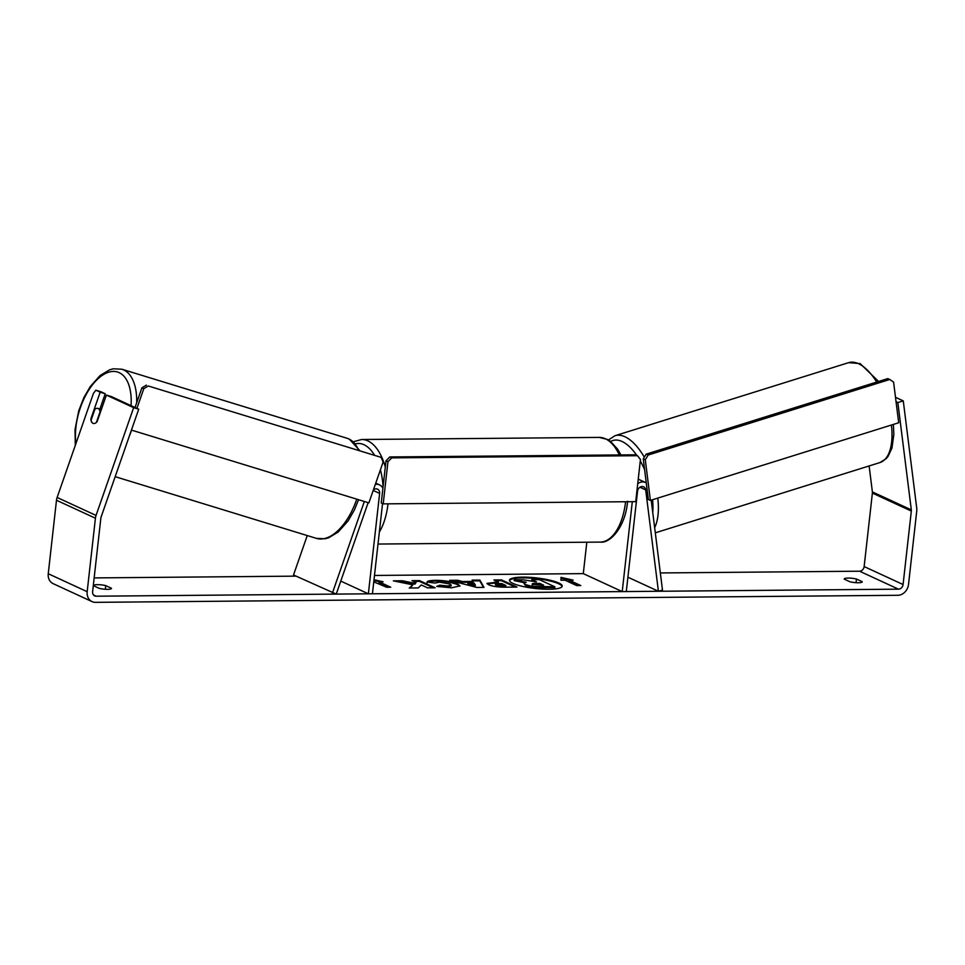 <?xml version="1.0" encoding="UTF-8"?>
<svg xmlns="http://www.w3.org/2000/svg" width="965" height="965" viewBox="0 0 965 965"><rect width="100%" height="100%" fill="white"/><g stroke="black" fill="none" stroke-linecap="round" stroke-linejoin="round"><path stroke-width="1.45" d="M627.913 577.191L658.407 591.268L645.694 489.894A4.729 3.957 114.8 0 0 643.607 486.83A4.729 3.957 114.8 0 0 637.563 491.149L626.297 591.557L622.22 591.593L632.304 501.679M646.26 482.898A9.445 7.925 114.8 0 0 645.585 482.536A9.445 7.925 114.8 0 0 637.732 483.682M586.817 542.221L583.294 573.632L622.22 591.593M658.407 591.268L662.485 590.049L651.206 500.147M373.407 489.882A4.729 3.957 -65.2 0 1 377.532 489.159A4.729 3.957 -65.2 0 1 379.619 493.417L368.365 593.813L372.43 593.777L382.55 503.561M368.135 502.656L336.242 594.102L293.517 574.983L307.256 535.563M375.325 484.37A9.445 7.925 -65.2 0 1 379.51 484.876A9.445 7.925 -65.2 0 1 382.912 488.302M340.778 581.087L368.365 593.813M332.443 592.944L364.336 501.486M93.014 423.346A7.877 4.089 107 0 1 91.144 419.992L94.847 409.401A7.877 4.089 107 0 1 97.911 408.4A7.877 4.089 107 0 1 98.189 408.509A7.877 4.089 107 0 1 100.058 411.85L96.391 422.453A7.877 4.089 107 0 1 95.245 423.201A7.877 4.258 106.9 0 1 93.231 423.43A7.877 4.258 106.9 0 1 90.855 418.906L100.167 392.2L95.837 390.21L93.424 393.394L57.128 497.47L96.054 515.431L133.653 407.652L106.391 395.083L97.079 421.789M548.964 589.253A26.55 5.32 6.4 0 0 562.221 586.153A26.55 5.32 6.4 0 0 549.326 580.037A26.55 5.32 6.4 0 0 522.704 577.142A26.55 5.32 6.4 0 0 509.448 580.23A26.55 5.32 6.4 0 0 522.355 586.346A26.55 5.32 6.4 0 0 548.964 589.253M562.113 586.527A26.55 5.32 6.4 0 0 522.62 577.902A26.55 5.32 6.4 0 0 509.472 580.628M99.25 588.373A7.877 1.58 6.4 0 0 107.561 589.326A7.877 1.58 6.4 0 0 111.482 588.409A7.877 1.58 6.4 0 0 111.47 588.264L105.74 585.622A7.877 1.58 6.4 0 0 97.755 584.657A7.877 1.58 6.4 0 0 93.508 585.574A7.877 1.58 6.4 0 0 93.521 585.731L99.25 588.373M858.295 582.751A7.877 1.58 -173.6 0 1 849.984 581.786L844.254 579.145A7.877 1.58 -173.6 0 1 844.242 579A7.877 1.58 -173.6 0 1 848.488 578.071A7.877 1.58 -173.6 0 1 856.474 579.036L862.203 581.678A7.877 1.58 -173.6 0 1 862.227 581.823A7.877 1.58 -173.6 0 1 858.295 582.751M412.887 584.85L409.305 588.023L418.231 587.95L421.259 584.947L427.579 587.866L435.106 587.794L419.534 580.616L412.007 580.677L416.036 582.534L415.034 583.367L402.429 580.761L393.382 580.846L412.887 584.85L410.089 588.023M462.452 581.533L472.971 581.449L472.114 580.146L479.882 580.086L483.984 587.371L476.77 587.444L449.702 580.351L457.712 580.279L462.452 581.533L462.356 582.305L472.886 582.209L472.971 581.449M896.051 401.705L897.848 402.538L911.31 509.87A4.729 3.957 -65.2 0 1 911.322 511.064L903.083 584.537A4.729 3.957 -65.2 0 1 898.487 589.169L96.162 596.201A4.729 3.957 -65.2 0 1 94.703 595.9A4.729 3.957 -65.2 0 1 92.616 591.642L100.855 518.169A4.729 3.957 -65.2 0 1 101.12 516.975L138.719 409.196L133.653 407.652M869.127 465.95L872.384 491.909A4.729 3.957 -65.2 0 1 872.384 493.091L864.145 566.564A4.729 3.957 -65.2 0 1 859.562 571.208L660.337 572.945M583.294 573.632L374.492 575.454M296.038 576.141L94.148 577.914M374.01 579.736L383.105 581.786L379.028 581.823L390.704 587.215L386.639 587.251L373.769 581.871M569.085 580.158L573.162 580.122L560.991 577.372L560.942 580.23L565.02 580.194L576.696 585.586L580.773 585.55L569.085 580.158L569 580.918L579.06 585.562M488.616 584.754L486.987 583.391L498.362 582.016L493.911 579.965L501.438 579.893L517.011 587.082L505.37 587.178C498.073 587.202 492.488 586.394 488.616 584.754M427.109 582.052C427.206 581.027 430.04 580.447 435.613 580.327C444.527 580.411 451.873 581.618 457.675 583.922L459.943 585.924L451.499 587.806L436.735 586.406L439.883 585.188L447.639 585.984L451.258 585.116L449.955 584.006L439.316 582.148L435.082 583.065L427.109 582.052M895.496 397.315L903.276 400.897L916.738 508.241A11.025 9.24 -65.2 0 1 916.75 511.016L908.511 584.488A11.025 9.24 -65.2 0 1 897.8 595.296L95.475 602.341A11.025 9.24 -65.2 0 1 92.061 601.617A11.025 9.24 -65.2 0 1 87.176 591.69L95.426 518.217A11.025 9.24 -65.2 0 1 96.054 515.431M106.391 395.083L111.458 396.615L138.719 409.196M95.837 390.21L100.903 391.754L105.233 393.744L100.167 392.2M99.914 409.003L105.233 393.744M903.276 400.897L897.848 402.538M92.061 601.617L53.135 583.644A11.025 9.24 -65.2 0 1 48.25 573.729L56.489 500.256A11.025 9.24 -65.2 0 1 57.128 497.47M856.474 579.036L856.064 582.679M91.458 419.1L90.855 418.906M105.74 585.622L105.33 589.265M525.442 584.573L523.911 583.294L526.202 582.293L514.273 579.844L522.982 579.772L536.492 581.871L531.763 579.688L539.302 579.627L554.911 586.829L531.486 586.238L525.442 584.573L525.358 585.345L523.911 583.294M554.911 586.829L554.827 587.589L541.956 587.709L531.401 586.997L531.486 586.238M531.401 586.997L525.358 585.345M534.779 581.883L531.679 580.46L531.763 579.688M524.514 582.727L514.188 580.604L514.273 579.844M373.925 580.508L379.752 581.823M388.992 587.227L378.943 582.595L379.028 581.823M569.808 580.146L560.979 578.156M473.996 583.005L467.941 583.053L475.347 585.055L473.996 583.005M475.347 585.055L475.263 585.827L467.856 583.825L467.941 583.053M472.621 580.918L479.798 580.846L479.882 580.086M479.798 580.846L483.465 587.383M452.525 581.087L457.627 581.039L457.712 580.279M457.627 581.039L462.356 582.305M495.938 584.597L505.853 585.478L501.74 583.572L498.169 583.608C495.467 583.656 494.707 583.982 495.889 584.573L495.853 585.369L502.246 586.274L505.769 586.238L505.853 585.478M495.805 585.345L495.334 584.102L495.853 585.369M487.132 583.801L498.278 582.776L498.362 582.016M495.54 580.713L501.354 580.665L501.438 579.893M501.354 580.665L515.298 587.094M416.036 582.534L414.95 584.139L402.333 581.533L396.965 581.581M402.333 581.533L402.429 580.761M414.95 584.139L415.034 583.367M433.381 587.818L419.449 581.376L413.635 581.425M419.449 581.376L419.534 580.616M427.025 582.824C427.121 581.786 429.956 581.22 435.529 581.087C444.443 581.183 451.789 582.378 457.591 584.681L459.786 586.286M438.014 586.648L439.883 585.188M439.799 585.96L447.555 586.744L451.174 585.888L451.258 585.116M532.716 584.368L543.621 585.164L539.881 583.439L534.912 583.475C532.318 583.523 531.594 583.825 532.716 584.368L532.197 583.934M541.908 585.176L539.797 584.199L534.815 584.247C532.234 584.295 531.51 584.585 532.632 585.128M539.797 584.199L539.881 583.439M383.214 503.875L635.718 501.655L640.446 459.497L637.479 455.697L391.766 457.856L387.942 461.716L383.214 503.875L381.259 502.97L385.988 460.824L389.812 456.952L391.766 457.856M637.479 455.697L635.537 454.805L389.812 456.952M387.942 461.716L385.988 460.824M136.909 408.364L143.773 388.702L148.272 385.976L381.175 457.386L383.105 462.078L368.871 502.874L131.433 430.088M135.04 407.495L141.903 387.834L143.773 388.702M148.272 385.976L381.175 457.386M146.415 385.107L141.903 387.834M650.386 500.413L898.692 422.754L893.59 382.128L889.79 379.474L648.166 455.034L645.296 459.774L650.386 500.413L648.347 499.532L643.257 458.906L646.128 454.165L648.166 455.034M889.79 379.474L887.764 378.606L646.128 454.165M645.296 459.774L643.257 458.906M639.928 487.229L645.694 489.894M373.202 490.461L379.619 493.417M129.322 436.144A52.351 27.165 -73 0 0 131.578 430.125M136.68 402.815A52.351 27.165 -73 0 0 123.749 369.945A52.351 27.165 -73 0 0 121.892 369.221L113.207 368.811L109.636 369.8L100.119 375.494L90.228 386.591L83.871 397.616L78.744 410.788L75.017 429.654L75.306 445.348M75.946 443.514A48.419 25.126 107 0 1 88.08 391.187A48.419 25.126 107 0 1 119.238 372.671A48.419 25.126 107 0 1 131.071 405.662M121.892 369.221L347.062 438.267A52.351 27.165 107 0 1 348.932 438.979A52.351 27.165 107 0 1 358.522 450.136M356.76 499.158A52.351 27.165 107 0 1 316.375 538.361L325.06 538.772L328.631 537.794L338.148 532.089L348.039 520.991L354.396 509.966L358.57 499.713M859.562 571.208L898.487 589.169M93.521 594.983L96.162 596.201M864.145 566.564L903.083 584.537M872.384 493.091L911.322 511.064M872.384 491.909L911.31 509.87M48.25 573.729L87.176 591.69M56.489 500.256L95.426 518.217M525.322 585.321L525.406 584.561M541.956 587.709L542.041 586.937M502.246 586.274L502.331 585.502M494.55 582.812L494.635 582.052M435.529 581.087L435.613 580.327M457.591 584.681L457.675 583.922M457.627 584.706L457.724 583.934M447.555 586.744L447.639 585.984M534.815 584.247L534.912 583.475M619.277 454.949A52.351 26.513 -90.5 0 0 599.241 437.41L607.468 439.461L610.471 441.355L617.684 449.207L620.917 454.925M353.359 441.753L361.67 439.497A52.351 26.513 89.5 0 1 385.3 466.988M383.081 486.77A48.419 24.511 -90.5 0 0 380.415 469.798M374.372 454.998A48.419 24.511 -90.5 0 0 355.458 443.816M382.285 505.901A48.419 24.511 -90.5 0 0 382.598 503.585M388.014 503.827A52.351 26.513 89.5 0 1 379.354 532.065M378.015 544.055L600.158 542.101A52.351 26.513 -90.5 0 0 625.585 501.74M876.702 382.068A52.351 24.029 -107.4 0 0 858.09 363.503A52.351 24.029 -107.4 0 0 848.633 362.659L860.105 363.576L878.596 381.465M608.408 439.98L615.007 435.722A52.351 24.029 72.6 0 1 624.476 436.566A52.351 24.029 72.6 0 1 644.306 457.181M636.791 455.383A48.419 22.219 -107.4 0 0 621.605 441.294A48.419 22.219 -107.4 0 0 610.664 441.5M657.792 498.097A52.351 24.029 72.6 0 1 654.656 527.614M655.307 532.825L879.887 462.585A52.351 24.029 -107.4 0 0 891.419 425.034M652.75 512.475A48.419 22.219 -107.4 0 0 652.581 499.725M644.596 469.605A48.419 22.219 -107.4 0 0 640.277 460.956M638.239 479.147L645.585 482.536M375.759 483.139L379.51 484.876M359.704 450.498L349.306 439.123L347.062 438.267M316.375 538.361L115.185 476.674M101.385 409.462L97.911 408.4M361.67 439.497L599.241 437.41M627.552 501.245C625.839 525.503 610.821 543.729 600.158 542.101M615.007 435.722L848.633 362.659M893.373 424.419L893.843 434.322L891.95 448.062L888.029 456.445L886.111 458.725L879.887 462.585"/></g></svg>
